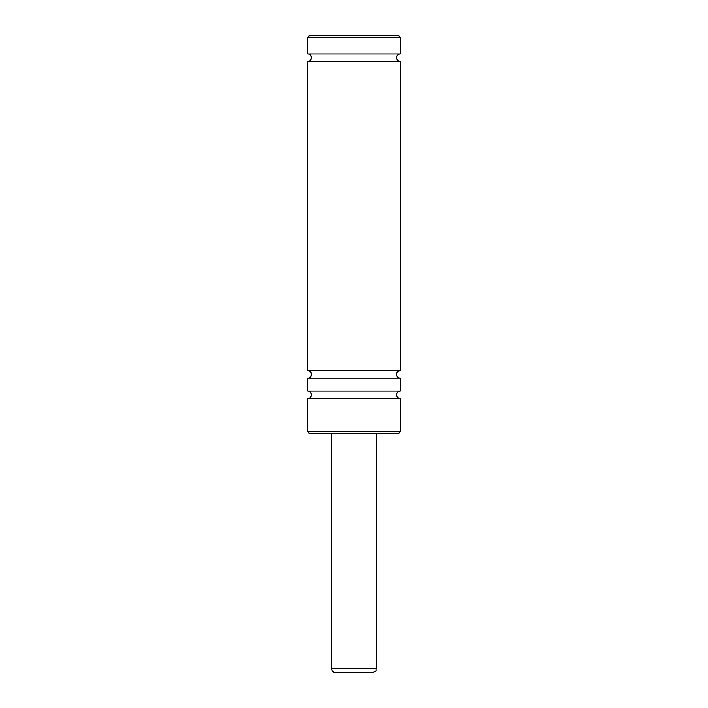 <?xml version="1.0" encoding="UTF-8"?>
<svg xmlns="http://www.w3.org/2000/svg" width="708" height="708" viewBox="0 0 708 708"><rect width="100%" height="100%" fill="white"/><g stroke="black" fill="none" stroke-linecap="round" stroke-linejoin="round"><path stroke-width="1.06" d="M307.688 431.8L307.688 398.454C312.467 398.684 312.467 390.816 307.688 391.046L400.312 391.046A3.708 3.708 0 0 0 396.604 394.754A3.708 3.708 0 0 0 400.312 398.454L400.312 431.8L398.454 433.65L309.546 433.65L307.688 431.8L400.312 431.8M307.688 398.454L400.312 398.454M307.688 391.046L307.688 378.081C312.467 378.311 312.467 370.443 307.688 370.673L400.312 370.673A3.708 3.708 0 0 0 396.604 374.373A3.708 3.708 0 0 0 400.312 378.081L400.312 391.046M307.688 378.081L400.312 378.081M307.688 370.673L307.688 61.331C312.467 61.561 312.467 53.693 307.688 53.923L400.312 53.923A3.708 3.708 0 0 0 396.604 57.631A3.708 3.708 0 0 0 400.312 61.331L400.312 370.673M307.688 61.331L400.312 61.331M400.312 37.25L307.688 37.25L309.546 35.4L398.454 35.4L400.312 37.25L400.312 53.923M372.523 672.6L335.477 672.6A3.708 3.708 0 0 1 331.769 668.892L376.231 668.892C375.346 670.042 377.948 670.511 372.523 672.6M376.231 433.65L376.231 668.892M331.769 668.892L331.769 433.65M307.688 53.923L307.688 37.25"/></g></svg>
